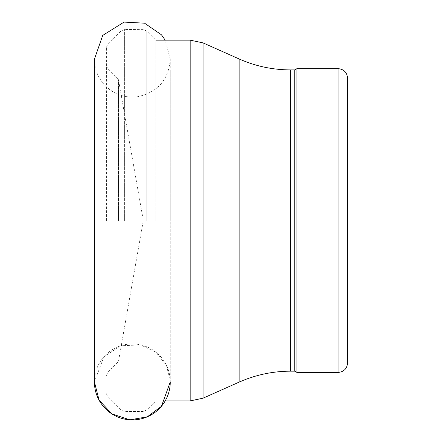 <?xml version="1.0" encoding="UTF-8"?>
<svg xmlns="http://www.w3.org/2000/svg" width="442" height="442" viewBox="0 0 442 442"><rect width="100%" height="100%" fill="white"/><g stroke="black" fill="none" stroke-linecap="round" stroke-linejoin="round"><path stroke-width="0.33" stroke-dasharray="2.21 1.66" d="M170.264 381.927L166.606 365.705L156.004 352.291L140.584 344.882L120.649 345.804L103.958 356.738L94.417 381.927A37.973 37.924 -90 0 1 132.34 343.948A37.973 37.924 -90 0 1 170.264 381.927L170.264 70.284L170.264 381.927M94.417 381.927L94.417 59.156C94.522 68.609 97.638 76.93 103.771 84.129C112.826 93.953 123.998 98.174 137.285 96.787C157.667 92.439 168.656 79.875 170.264 59.106L170.264 217.906M296.952 68.643L296.952 372.44M347.583 78.135L347.583 362.948M106.423 220.541L106.423 47.316L106.423 220.541M118.467 220.541L118.467 79.626L118.467 220.541M294.759 69.908L294.759 371.175M155.849 220.541L155.849 40.161L155.849 220.541M338.091 68.643L338.091 372.44M143.208 220.541L143.208 29.62L143.208 220.541M146.788 220.541L146.788 31.111L146.788 220.541M124.622 220.541L124.622 29.476L124.622 220.541M121.047 220.541L121.047 30.912L121.047 220.541M107.903 220.541L107.903 43.797L107.903 220.541M290.621 69.908L290.621 371.175M239.133 58.963L239.133 382.12M203.049 42.896L203.049 398.187M190.176 40.161L190.176 400.922M170.264 59.106L165.197 40.161M106.423 47.316L107.903 43.797L121.047 30.912L124.622 29.476L143.208 29.62L146.788 31.111L155.849 40.161M106.423 393.767L107.903 397.286L121.047 410.17L124.622 411.607L143.208 411.463L146.788 409.972L155.849 400.922L165.175 400.922M106.423 375.462L107.903 371.932L118.467 361.457L143.313 220.541L118.467 79.626L107.903 69.151L106.423 65.62"/><path stroke-width="0.66" d="M165.197 40.161L161.501 34.846L144.562 23.188L124.025 22.1L102.721 35.437L94.417 59.156L94.417 381.927A37.973 37.924 -90 0 0 132.34 419.9A37.973 37.924 -90 0 0 170.264 381.927M338.091 372.44L296.952 372.44L296.952 68.643L338.091 68.643C343.854 69.201 347.02 72.366 347.583 78.135L347.583 362.948C347.02 368.716 343.854 371.877 338.091 372.44L338.091 68.643M296.952 372.44L294.759 371.175L294.759 69.908L296.952 68.643M294.759 371.175L290.621 371.175L290.621 69.908L294.759 69.908M290.621 371.175C272.692 371.219 255.531 374.866 239.133 382.12L239.133 58.963C255.531 66.217 272.692 69.864 290.621 69.908M239.133 382.12L203.049 398.187L203.049 42.896L239.133 58.963M203.049 398.187L190.176 400.922L190.176 40.161L203.049 42.896M94.417 381.927L99.08 400.17L111.959 413.95L129.882 419.828L147.28 416.85L161.44 406.308L170.264 381.976M190.176 40.161L155.849 40.161M190.176 400.922L165.175 400.922"/></g></svg>
